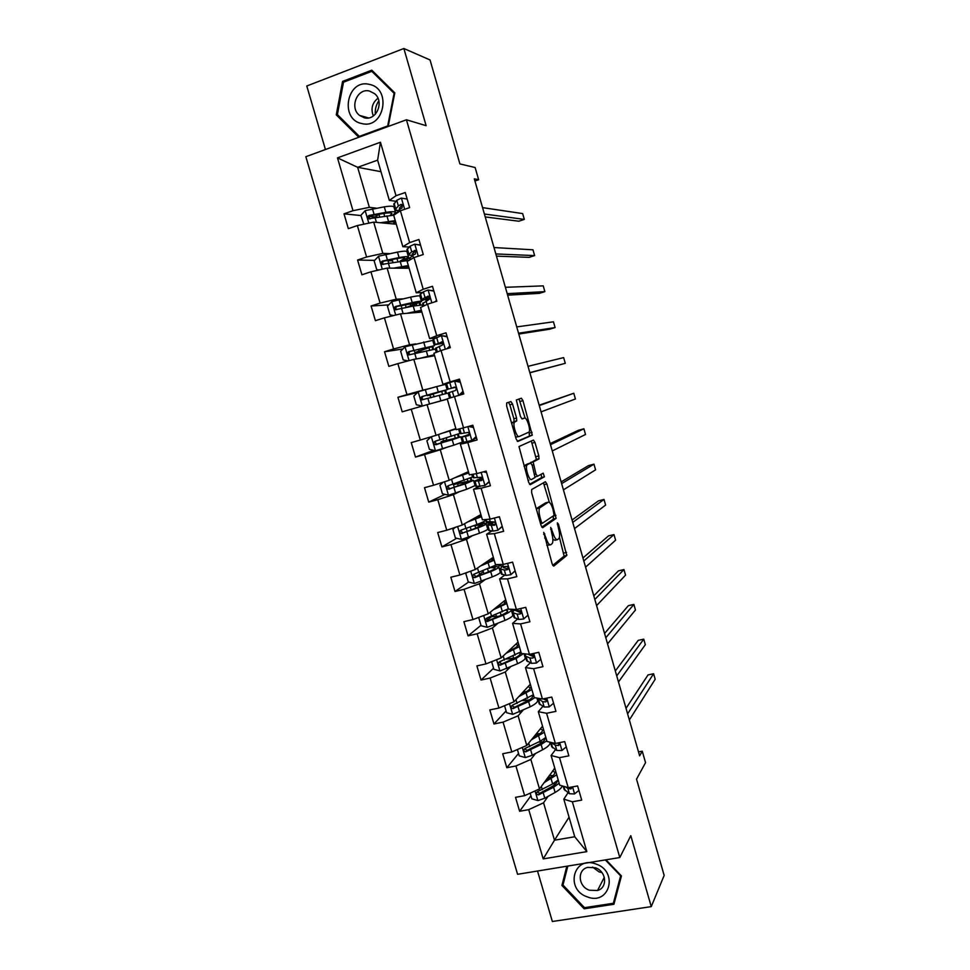 <?xml version="1.0" encoding="UTF-8"?>
<svg xmlns="http://www.w3.org/2000/svg" width="970" height="970" viewBox="0 0 970 970"><rect width="100%" height="100%" fill="white"/><g stroke="black" fill="none" stroke-linecap="round" stroke-linejoin="round"><path stroke-width="1.45" d="M543.709 532.372L552.185 564.006L553.724 566.153L566.759 555.446L558.465 524.224L557.338 522.83L558.526 528.589C559.69 532.991 559.896 536.204 559.132 538.253L557.629 539.611C556.089 540.144 554.488 537.841 552.839 532.7L550.705 527.45L551.809 533.439C552.997 537.901 553.191 541.187 552.403 543.297L550.839 544.716C549.238 545.285 547.589 542.945 545.892 537.707L543.709 532.372M537.525 871.024L552.354 921.5L651.258 906.623L664.159 875.425L636.526 779.14L645.547 762.662L642.261 751.192L638.515 751.895M651.258 906.623L630.803 835.667L619.806 857.541L406.43 119.783L426.121 125.676L403.872 48.5L306.775 86.003L325.435 149.513M403.872 48.5L430.062 59.97L459.901 163.918L475.142 167.531L478.634 179.741L474.306 178.832L639.63 755.812L642.261 751.192M512.548 404.066L510.923 401.568L506.679 402.938L506.643 406.018L516.161 439.022L517.786 441.471L532.263 435.142L522.951 400.634L521.399 398.197L516.319 399.992L520.478 416.566L522.066 419.004L524.455 418.094C526.674 416.87 530.784 429.152 529.123 432.026L519.18 436.512C516.901 437.919 512.596 425.321 514.342 422.289L516.743 420.847L516.561 418.009L512.548 404.066L509.868 404.829L508.474 402.356M531.645 489.547L531.657 492.772L541.078 525.485L542.654 527.716L556.113 518.356L546.898 483.969L545.395 481.714L531.645 489.547M528.65 482.357L518.986 446.564L533.427 440.053L534.955 442.393L538.835 455.912L538.859 458.968L533.124 461.938L535.937 473.966L537.477 476.27L543.2 473.166L544.388 476.779L530.25 484.697L528.65 482.357M395.918 201.287L389.346 200.39L377.621 160.147L380.446 142.238L396.015 195.722L405.254 192.496L409.643 207.592L400.392 210.769L409.655 242.597L418.907 239.505L423.272 254.528L414.008 257.583L423.223 289.254L432.487 286.283L436.827 301.221L427.564 304.168L436.73 335.681L446.006 332.831L450.322 347.696L441.047 350.509L450.165 381.877L459.453 379.137L463.757 393.941L454.469 396.633L463.539 427.855L472.839 425.224L477.119 439.956L467.819 442.538L476.852 473.59L486.164 471.093L490.42 485.74L481.108 488.213L490.092 519.12L499.417 516.731L503.648 531.305L494.324 533.658L503.272 564.419L512.596 562.151L516.816 576.653L507.492 578.896L516.392 609.5L525.728 607.341L529.923 621.782L520.587 623.904L529.45 654.362L538.786 652.313L542.957 666.681L533.621 668.694L542.436 699.018L551.784 697.078L555.943 711.374L546.583 713.277L555.361 743.444L564.722 741.613L568.856 755.848L559.496 757.643L568.226 787.664L577.587 785.942L581.709 800.104L572.336 801.79L586.838 851.624L543.2 858.899L528.735 809.635L519.617 811.272L515.519 797.34L524.637 795.667L515.931 765.985L506.825 767.731L502.702 753.738L511.82 751.956L503.066 722.129L493.96 723.984L489.826 709.919L498.932 708.039L490.129 678.066L481.035 680.031L476.888 665.893L485.982 663.904L477.143 633.798L468.061 635.871L463.878 621.661L472.972 619.563L464.084 589.311L455.015 591.494L450.82 577.223L459.889 575.004L450.977 544.606L441.908 546.898L437.688 532.566L446.758 530.238L437.797 499.695L428.728 502.096L424.496 487.692L433.554 485.255L424.545 454.554L415.499 457.076L411.244 442.599L420.289 440.041L411.244 409.207L402.198 411.826L397.918 397.288L406.963 394.62L397.87 363.629L388.837 366.369L384.544 351.758L393.565 348.97L384.423 317.833L375.402 320.694L371.086 305.999L380.107 303.101L370.928 271.806L361.919 274.789L357.578 260.033L366.587 257.014L357.348 225.561L348.351 228.665L343.998 213.824L352.995 210.696L337.487 157.867L380.446 142.238M389.346 200.39L396.015 195.722M619.806 857.541L517.58 874.297L305.841 156.716L406.43 119.783M389.431 253.619L382.835 253.388L373.68 222.13L396.281 224.203L396.087 223.536L395.093 224.094M407.703 254.249L408.321 254.273M373.68 222.13L357.348 225.561M382.835 253.388L366.587 257.014M409.231 247.01L402.841 246.695L393.687 215.255L400.392 210.769M402.841 246.695L409.655 242.597M402.647 298.869L396.233 299.209L387.127 268.096L407.958 268.241M387.127 268.096L370.928 271.806M396.233 299.209L380.107 303.101M422.471 292.516L416.263 292.782L407.145 261.488L414.008 257.583M416.263 292.782L423.223 289.254M415.815 343.901L409.57 344.799L400.513 313.843L420.762 312.182M400.513 313.843L384.423 317.833M409.57 344.799L393.565 348.97M435.651 337.803L429.625 338.627L420.556 307.502L427.564 304.168M429.625 338.627L436.73 335.681M428.91 388.715L422.847 390.183L413.826 359.373L433.517 355.929M413.826 359.373L397.87 363.629M422.847 390.183L406.963 394.62M448.758 382.871L442.926 384.265L433.893 353.274L441.047 350.509M457.003 381.016L459.78 380.24L456.749 380.967M442.926 384.265L450.165 381.877M454.784 428.934L436.051 435.336L427.091 404.672L446.2 399.458M427.091 404.672L411.244 409.207M436.051 435.336L420.289 440.041M463.539 427.855L456.155 429.674L447.17 398.84L454.469 396.633M467.382 472.123L449.195 480.283L440.271 449.765L446.103 447.582M440.271 449.765L424.545 454.554M449.195 480.283L433.554 485.255M476.852 473.59L469.322 474.863L460.374 444.175L467.819 442.538M474.694 438.598L476.561 438.028L474.451 438.828M465.988 442.053L460.374 444.175M479.907 515.131L462.278 525L453.402 494.639L459.053 491.899M453.402 494.639L437.797 499.695M462.278 525L446.758 530.238M490.092 519.12L482.417 519.835L473.53 489.304L481.108 488.213M478.962 486.613L473.53 489.304M492.384 557.932L475.3 569.523L466.461 539.296L471.941 536.022M466.461 539.296L450.977 544.606M475.3 569.523L459.889 575.004M503.272 564.419L495.464 564.588L486.613 534.203L494.324 533.658M491.863 530.978L486.613 534.203M504.8 600.539L505.928 600.503L505.722 599.799L488.262 613.816L479.459 583.746L484.77 579.927M479.459 583.746L464.084 589.311M488.262 613.816L472.972 619.563M516.392 609.5L508.438 609.136L499.623 578.896L507.492 578.896M504.715 575.125L499.623 578.896M517.155 642.952L518.295 642.964L518.053 642.116L501.163 657.903L492.408 627.978L497.537 623.637M511.772 611.609L513.736 609.948M492.408 627.978L477.143 633.798M501.163 657.903L485.982 663.904M529.45 654.362L521.351 653.465L512.584 623.37L520.587 623.904M517.495 619.066L512.584 623.37M529.462 685.159L530.614 685.244L530.323 684.238L513.991 701.783L505.285 671.992L510.244 667.13M505.285 671.992L490.129 678.066M513.991 701.783L498.932 708.039M542.436 699.018L534.203 697.576L525.485 667.627L533.621 668.694M530.226 662.789L525.485 667.627M541.709 727.185L542.873 727.33L542.533 726.178L526.771 745.457L518.101 715.811L522.903 710.428M518.101 715.811L503.066 722.129M526.771 745.457L511.82 751.956M555.361 743.444L547.007 741.492L538.314 711.677L546.583 713.277M542.897 706.318L538.314 711.677M554.234 769.064L539.49 788.925L530.857 759.413L535.488 753.52M530.857 759.413L515.931 765.985M539.49 788.925L524.637 795.667M568.226 787.664L559.738 785.191L551.093 755.521L559.496 757.643M559.472 744.354L558.647 745.445M555.507 749.64L551.093 755.521M569.05 817.177L554.488 840.202L543.552 802.808L548.014 796.406M543.552 802.808L528.735 809.635M543.2 858.899L554.488 840.202L574.749 836.746L563.8 799.147L572.336 801.79M474.924 181.026L478.634 179.741M377.621 160.147L357.651 167.313L369.364 207.337L376.142 208.15M380.992 171.702L357.651 167.313L337.487 157.867M568.044 792.757L563.8 799.147M394.923 210.369L396.354 210.538M409.692 258.081L407.279 258.881L407.618 260.069M423.005 300.276L421.259 300.833M420.628 304.738L420.022 302.652M433.578 349.188L432.814 346.545M446.467 393.444L445.545 390.243M459.186 437.082L458.313 434.099M471.796 480.356L471.093 477.955M484.333 523.436L483.8 521.593M491.923 522.236L475.639 524.976M498.762 564.867L496.458 565.037M574.749 836.746L586.838 851.624M369.364 207.337L352.995 210.696M530.942 795.776L519.617 811.272M518.538 753.46L506.825 767.731M506.085 710.937L493.96 723.984M500.799 661.394L499.526 662.595M493.56 668.221L481.035 680.031M492.178 616.18L487.376 620.097M480.987 625.31L468.061 635.871M482.902 572.07L476.318 576.653L473.954 574.931M468.583 582.036L455.015 591.494M456.688 538.289L441.908 546.898M445.012 494.373L428.728 502.096M433.675 450.31L415.499 457.076M417.464 392.535L397.918 397.288M402.938 348.982L384.544 351.758M388.703 304.895L371.086 305.999M391.953 260.76L386.242 260.639M374.626 260.384L357.578 260.033M378.154 217.304L369.57 216.431M360.888 215.546L343.998 213.824M566.832 866.222L561.921 885.44L584.146 908.805L613.925 904.27L621.443 875.958L605.983 859.808M388.206 126.476L394.802 92.877L371.801 70.192L342.555 81.407L336.263 114.86L358.803 137.267M546.777 545.249L550.148 544.885M552.851 539.296L554.986 540.266L556.986 539.769M552.742 565.401L564.128 556.089L559.423 537.344M549.372 502.351L543.467 482.817M541.781 527.134L553.349 519.205L553.264 515.919M541.284 521.714L542.375 523.279L554.112 515.337L552.973 509.262C551.348 504.182 549.747 501.829 548.183 502.205L539.538 507.953C538.75 510.026 538.956 513.275 540.132 517.713L541.284 521.714L540.084 522.018M546.025 502.751L548.183 502.205M536.519 509.65L537.368 508.001L545.54 502.884M530.335 463.139L536.41 459.477L531.305 440.986M529.523 484.309L541.648 477.604L541.151 474.281M527.353 464.703L526.843 465.285C525.061 468.352 529.365 481.156 531.608 479.459L535.04 477.482L532.227 465.394L530.651 463.054L524.018 466.315M527.995 480.089L528.905 480.174M528.08 463.745L530.651 463.054M524.661 465.43L527.971 463.769M511.59 423.175L514.064 421.598L513.882 418.761L509.868 404.829M515.603 437.118L519.011 436.561M521.933 418.81L524.455 418.094M525.17 418.191L518.999 398.973M517.277 441.277L529.45 436.076L529.135 431.989M563.643 882.445L561.921 885.44M584.752 907.641L584.146 908.805M338.215 115.381L336.263 114.86M344.144 81.941L342.555 81.407M530.178 793.157L531.839 798.819L538.023 800.589L544.8 798.213L555.107 792.441C559.314 790.041 561.678 787.87 562.212 785.906M555.592 783.954L553.082 783.712M544.012 782.681L556.707 774.812M555.082 769.222L553.894 769.028M545.831 780.171L548.741 778.57C553.227 776.036 555.192 773.902 554.658 772.193L552.633 770.774M558.211 779.977L552.633 783.966L537.647 791.556C535.792 793.108 536.058 794.224 538.459 794.891L553.591 787.252L559.169 783.239M550.899 777.273L547.735 777.54M557.192 780.923C557.326 782.644 555.325 784.681 551.215 787.022L539.744 793.29L537.416 792.053M548.353 778.789L546.728 778.922M553.033 775.624L549.238 775.454M578.884 790.404L574.47 793.969L569.402 793.727L564.055 789.107M627.614 713.859L653.598 673.75L655.174 679.291L629.348 719.934M565.704 786.925L567.874 788.477L570.966 788.937L572.009 786.973M570.966 788.937L572.009 787.361L571.281 787.106M626.026 708.306L648.057 674.902L653.598 673.75M517.386 749.531L519.241 755.86L525.437 757.582L532.227 755.23L542.654 749.737C548.062 746.791 550.475 744.366 549.869 742.462L549.784 742.135M542.606 742.001L538.532 742.074M535.695 735.963L537.574 733.659M531.463 739.722L544.315 732.289M533.342 737.418L536.289 735.89C540.811 733.49 542.836 731.525 542.363 729.998L540.399 728.785M545.831 737.479L540.169 741.226L525.037 748.488C523.206 749.955 523.424 751.071 525.704 751.871L541.127 744.523L546.789 740.753M544.788 738.352L544.813 738.4C545.298 739.964 543.285 741.965 538.774 744.39L527.183 750.368L524.831 749.046M534.421 736.097L536.277 735.903M539.975 733.659L536.349 733.744M504.545 705.699L506.595 712.695L512.778 714.356L530.129 706.839C535.61 704.038 538.083 701.807 537.55 700.146L536.943 698.06M529.159 699.976L522.891 700.619M518.853 696.569L531.875 689.561M520.805 694.471L523.776 693.029C528.359 690.749 530.432 688.942 530.008 687.621L528.104 686.627M533.391 694.775L512.378 705.214C510.572 706.596 510.741 707.736 512.9 708.621L528.601 701.601L534.785 697.685M532.19 695.684L532.469 696.06C532.906 697.418 530.832 699.261 526.274 701.565L514.561 707.239L512.196 705.833M526.407 691.622L523.485 691.889M566.25 746.9L561.848 750.537L556.816 750.477L551.639 746.476M616.726 675.884L643.753 639.157L645.329 644.711L618.472 681.983M550.839 742.389L555.276 745.19L558.344 745.518L558.878 742.753M558.344 745.518L559.423 744.075L557.398 743.044M615.319 670.961L638.224 640.358L643.753 639.157M553.567 703.202L549.165 706.9L544.17 707.021L539.174 703.638M544.837 699.758L546.013 698.946M605.801 637.751L633.871 604.419L635.459 609.997L607.559 643.874M537.635 698.182L542.63 701.71L545.649 701.892C547.25 700.789 547.068 699.661 545.104 698.533L544.849 698.509M545.649 701.892L546.777 700.582L543.151 698.861M604.577 633.446L628.342 605.668L633.871 604.419M587.323 896.886C609.609 905.919 618.824 871.315 595.895 863.991C573.488 855.225 564.71 889.599 587.323 896.886M589.445 890.23L597.544 890.496C607.996 887.732 606.395 871.169 595.313 867.75L587.771 867.374C576.883 869.738 578.156 886.713 589.445 890.23M601.921 872.563L599.072 871.897L592.561 867.083M605.353 859.917L620.63 875.861L613.343 903.276L584.51 907.678L562.976 885.04L567.826 866.064M615.247 899.275L613.343 903.276M361.786 123.542C384.071 129.689 392.183 88.44 369.315 84.378C346.921 78.582 339.245 119.455 361.786 123.542M364.356 117.794C376.336 121.214 384.726 101.68 374.614 93.666L369.497 91.047C357.263 87.688 349.176 107.682 359.543 115.406L364.356 117.794M343.501 82.195L371.825 71.331L394.099 93.302L387.685 125.954L359.324 136.382L337.402 114.581L343.501 82.195M373.632 71.998L371.825 71.331M360.452 136.661L359.324 136.382M375.341 114.23C374.941 109.307 376.093 104.857 378.821 100.868M373.341 115.951C370.649 108.773 372.177 102.881 377.961 98.249M491.644 661.673L493.888 669.324L500.071 670.937L517.556 663.735C523.097 661.091 525.631 659.066 525.17 657.636L524.042 653.768M514.84 657.999L506.437 659.091M506.182 653.21L519.362 646.638M508.207 651.319L511.214 649.961C515.834 647.802 517.968 646.165 517.604 645.038L515.761 644.262M520.89 651.876L499.659 661.746C497.877 663.056 497.998 664.195 500.035 665.165L516.028 658.472L523.412 653.695M519.314 652.931L520.078 653.513C520.453 654.677 518.332 656.351 513.712 658.533L501.89 663.904L499.514 662.401M509.602 650.021L511.19 649.779L510.899 648.797M511.796 649.682L511.19 649.779M540.811 659.285L536.41 663.056L531.463 663.347L526.637 660.606M533.039 656.605L533.949 656.072M594.828 599.46L623.952 569.56L625.541 575.149L596.586 605.607M525.752 653.95L525.182 655.623L525.982 656.29L529.911 658.024L532.906 658.048C534.47 656.993 534.337 655.878 532.494 654.702L527.874 654.192M534.009 656.872L528.868 654.617M593.785 595.798L618.423 570.857L623.952 569.56M478.671 617.417L481.108 625.747L487.292 627.311L504.933 620.424C510.523 617.951 513.13 616.108 512.73 614.919L511.275 609.924M498.665 616.338L492.069 616.568M493.451 609.645L506.801 603.522M495.549 607.972L498.58 606.687C503.26 604.662 505.443 603.194 505.14 602.261L503.345 601.703M508.341 608.784L486.879 618.072C485.121 619.309 485.206 620.448 487.122 621.491L503.382 615.138C508.995 612.676 511.602 610.87 511.214 609.706L510.559 609.233M505.903 610.178L507.613 610.785C507.94 611.743 505.758 613.258 501.09 615.295L489.147 620.376L486.758 618.775M565.68 555.834L566.892 554.852M527.995 615.162L523.606 619.005L518.695 619.478L514.051 617.381M520.247 613.889L520.914 613.513M514.197 610.094L512.584 612.325L513.336 612.846L517.143 614.119L520.102 614.01C521.63 612.991 521.533 611.876 519.799 610.663L516.161 610.736L511.917 609.293M583.807 561L613.998 534.567L615.598 540.181L585.577 567.171M521.169 612.967L516.21 610.748M582.946 557.98L608.469 535.913L613.998 534.567M466.922 572.506L465.806 573.525L468.28 581.964L474.463 583.491L492.239 576.92C497.889 574.604 500.556 572.967 500.241 572.021L498.762 566.953M481.108 574.786L479.762 574.482M480.671 565.886L494.179 560.199M482.817 564.419L485.897 563.206C490.614 561.315 492.857 560.017 492.614 559.29L490.881 558.95M497.137 564.552L474.027 574.179C472.305 575.355 472.354 576.495 474.16 577.599L490.687 571.609C496.349 569.305 499.029 567.692 498.713 566.783L493.669 566.553M491.281 567.608L495.112 567.85C495.367 568.614 493.136 569.948 488.419 571.863L475.021 577.562M515.155 570.954L510.741 574.749L505.879 575.392L501.405 573.949M510.741 574.749L515.118 570.821M502.496 566.432L499.914 568.82L504.303 570.008L507.225 569.754C508.729 568.784 508.668 567.668 507.043 566.419L503.321 566.613L498.883 565.292M572.749 522.393L604.007 499.441L605.607 505.079L574.519 528.589M508.244 568.869L503.551 567.717L504.279 566.625M572.07 520.017L598.478 500.847L604.007 499.441M455.136 527.413L452.905 529.487L455.391 537.974L461.562 539.441L479.483 533.209C485.206 531.051 487.934 529.62 487.692 528.917L486.188 523.776M467.819 521.909L481.496 516.67M470.05 520.66L480.029 516.125L478.368 515.991M484.976 519.593L485.182 520.332C485.424 520.975 482.672 522.369 476.937 524.503L461.126 530.093C459.44 531.208 459.44 532.348 461.138 533.5L477.931 527.874C483.654 525.728 486.394 524.321 486.152 523.654M475.712 528.213L474.936 525.57L482.539 524.721L475.688 528.226L463.502 532.688L462.435 532.748L461.102 530.857M474.936 525.57L472.669 526.067M502.266 526.54L497.816 530.275L492.99 531.099L488.698 530.299M497.816 530.275L502.181 526.274M499.599 517.349L498.228 517.034M492.336 522.066L487.183 525.109L494.3 525.291C495.767 524.346 495.731 523.23 494.215 521.957L486.164 521.605M561.642 483.618L593.967 464.181L595.58 469.844L563.424 489.838M495.221 524.564L490.844 524.018L494.094 521.921M561.145 481.896L588.45 465.636L593.967 464.181M462.92 484.369L462.423 482.684L453.487 484.588L455.706 483.375M459.137 482.223L457.04 483.545L473.53 480.32L465.103 483.933L466.667 489.292L475.082 485.606L473.554 480.405M443.157 482.199L439.931 485.255L442.429 493.778L448.613 495.197L466.667 489.292M454.906 477.725L468.765 472.948M457.209 476.694L465.782 472.839M462.423 482.684L469.904 481.387L450.577 488.541L449.401 488.565L448.188 486.564M471.82 474.439L472.56 476.985L448.164 485.788C446.503 486.855 446.467 487.983 448.079 489.183L465.103 483.933M489.304 481.92L484.818 485.582L475.93 486.455M484.818 485.582L489.183 481.508M486.588 472.548L483.399 471.832M485.085 471.384L486.322 471.662M482.005 477.858L474.391 481.193L481.302 480.623C482.733 479.689 482.733 478.574 481.302 477.288L473.384 477.725M550.475 444.684L583.904 428.788L585.516 434.475L552.269 450.929M482.102 480.053L478.064 480.114L482.175 478.125M550.172 443.617L578.387 430.292L583.904 428.788M450.056 440.319L449.85 439.616L440.998 441.883L443.338 440.901L443.169 438.852M446.467 437.834L446.661 439.968L444.563 440.853L460.859 436.791L452.226 439.774L453.802 445.169L462.411 442.102L460.871 436.827M430.995 436.852L426.909 440.804L429.419 449.365L435.591 450.735L453.802 445.169M441.932 433.323L455.961 429.007M444.308 432.511L453.148 429.492M449.85 439.616L457.222 437.846L437.603 444.175L436.318 444.163L435.251 442.005M458.604 429.067L459.877 433.432L435.13 441.265C433.505 442.296 433.445 443.423 434.96 444.648L452.226 439.774M476.282 437.082L473.008 440.21L463.102 442.405M471.772 440.683L476.124 436.524M473.505 427.527L468.522 426.448M469.929 426.048L473.287 426.776M469.334 434.33L461.55 437.058L468.255 435.724C469.65 434.815 469.674 433.711 468.328 432.414L460.556 433.663L459.174 428.922M539.271 405.581L573.791 393.262L575.416 398.973L541.078 411.862M468.837 435.384L465.224 435.991L469.31 434.475M539.162 405.181L573.791 393.262M431.007 397.736L429.771 395.117L427.491 395.675L436.245 393.008M418.191 391.819L422.362 406.03L416.336 404.757L413.814 396.148L418.312 391.698L436.706 386.581L438.282 391.989L447.146 389.685L431.068 394.644L433.093 394.147L434.33 396.803M435.506 402.38L444.527 399.919M433.093 403.035L447.231 399.034M436.706 386.581L445.582 384.338L447.134 389.673M438.282 391.989L422.047 396.548C420.446 397.53 420.349 398.646 421.78 399.907L448.128 393.056L449.595 398.112M421.78 399.907L423.175 399.543C421.707 398.246 421.829 397.118 423.55 396.16L436.112 392.656M422.496 357.857L431.795 356.233M420.01 358.294L434.33 354.753M408.055 360.913L403.193 359.918L400.658 351.273L405.145 346.751L432.778 340.361L434.317 345.672M418.87 351.322L434.342 345.732L408.891 351.601C407.315 352.559 407.206 353.674 408.552 354.947L435.324 349.115L436.27 352.365M418.931 351.528L420.568 351.261L421.368 352.074M417.973 352.934L414.881 352.559L423.563 349.515L423.162 348.169L430.68 346.775L423.563 349.515M408.552 354.947L409.995 354.705C408.6 353.383 408.746 352.268 410.443 351.358L423.138 348.169M409.437 313.116L420.374 311.406L418.991 312.328M406.879 313.322L421.356 310.267M393.553 315.565L390.001 314.874L387.454 306.18L391.916 301.573L410.613 297.135C416.676 295.85 419.767 295.523 419.913 296.177L421.453 301.452M407.837 307.26L421.477 301.561C421.344 300.955 418.264 301.294 412.214 302.604L395.675 306.447C394.123 307.369 393.99 308.472 395.275 309.769L413.22 306.059L422.471 304.968L422.884 306.387M404.817 307.926L410.807 305.817L410.116 303.464M395.275 309.769L396.742 309.66C395.421 308.314 395.602 307.199 397.276 306.338L417.803 302.604L410.807 305.817M460.374 382.277L454.433 381.052L446.067 383.914M454.433 381.052L460.192 381.671M458.858 395.36L462.993 391.334M463.199 392.025L460.168 394.984M448.188 389.091L455.318 387.321L448.188 389.091L446.6 383.659M455.233 387.285L451.329 388.242L454.615 387.091M529.875 372.783L565.28 363.326L529.838 372.625M565.28 363.326L563.643 357.603L528.032 366.32M450.153 397.942L448.637 392.729L455.136 390.619C456.494 389.722 456.543 388.618 455.282 387.309M447.17 336.82L441.241 335.644L433.105 339.379M441.241 335.644L447.037 336.36M447.012 348.703L449.813 345.914M450.056 346.763L448.576 348.23M435.688 348.242L441.956 345.296C443.278 344.399 443.351 343.295 442.162 341.986L434.669 344.75L442.999 343.247M442.938 343.016L438.367 343.695L441.823 341.816M518.78 334.056L549.59 329.206L555.095 327.557L518.538 333.231M555.095 327.557L553.458 321.81L516.731 326.902M433.905 291.145L427.976 290.018L423.369 291.849L420.071 294.625M427.976 290.018L433.808 290.818M435.081 301.779L436.561 300.276M422.665 303.537L428.704 299.742L428.97 296.432L424.981 297.402L421.623 299.972L429.358 299.269M429.649 298.76L425.345 298.93L428.813 296.335M507.637 295.171L539.381 293.352L544.873 291.643L507.201 293.655M544.873 291.643L543.236 285.871L505.382 287.302M396.306 268.156L399.591 267.514C404.672 266.532 407.291 266.386 407.448 267.065L406.139 268.229M393.674 268.144L408.334 265.562M378.833 270L376.724 269.599L374.165 260.869L378.627 256.189L397.47 252.091C403.593 250.975 406.769 250.866 406.976 251.776L408.515 257.038M405.024 259.669L407.364 259.172M403.083 260.53L408.552 257.195C408.346 256.322 405.193 256.456 399.082 257.596L382.398 261.063C380.87 261.973 380.713 263.076 381.938 264.373L409.279 260.275M381.938 264.373L383.453 264.398C382.192 263.028 382.386 261.924 384.035 261.1L396.985 258.566C402.065 257.62 404.696 257.511 404.878 258.238L400.27 261.027M420.58 245.24L414.651 244.173L410.092 246.198L406.976 249.666M414.651 244.173L420.519 245.058M409.582 258.614L412.735 255.28L415.402 253.982L415.706 250.672L411.704 251.763L408.952 254.322L408.528 254.989L412.541 255.45M414.287 254.431L412.262 253.946L415.669 250.648M496.446 256.128L529.123 257.353L534.628 255.595L495.815 253.934M534.628 255.595L532.979 249.799L493.997 247.544M383.114 222.991L386.436 222.421C391.565 221.584 394.244 221.621 394.475 222.53L393.226 223.924M380.41 222.748L395.251 220.639M363.835 224.203L360.828 215.352L365.278 210.587L384.278 206.84C390.461 205.882 393.699 206.004 393.99 207.168L395.517 212.406M379.234 214.2L375.184 216.771M392.765 215.17L395.578 212.612C395.287 211.472 392.062 211.387 385.878 212.357L369.049 215.473C367.545 216.346 367.375 217.45 368.539 218.759L393.844 215.158M368.539 218.759L370.091 218.917C368.891 217.522 369.109 216.443 370.734 215.643L383.817 213.448C388.958 212.636 391.65 212.697 391.88 213.655L390.219 215.376M401.253 198.098L407.17 199.068L401.253 198.098L396.742 200.317L393.82 204.488M396.378 213.267L399.397 209.447L402.029 207.992L402.368 204.67L400.998 204.44L398.367 205.919L395.736 208.962L395.36 209.787L398.27 210.732M399.591 209.265L399.434 208.065L402.441 204.743M485.218 216.916L518.841 221.221L524.321 219.402L484.382 214.03M524.321 219.402L522.672 213.594L482.551 207.616M544.691 538.01L545.892 537.707M550.62 529.268L551.76 528.977M551.675 532.991L552.839 532.7M557.362 524.503L558.465 524.224M563.934 553.033L566.565 552.403M564.006 556.246L566.638 555.604M543.612 534.215L544.8 533.924M544.279 484.648L546.898 483.969M553.3 516.052L555.931 515.385M553.349 519.205L555.98 518.538M540.581 523.739L542.254 523.315M537.368 508.001L540.06 507.31M538.932 518.016L540.132 517.713M532.336 443.108L534.955 442.393M536.216 456.615L538.835 455.912M536.24 459.671L538.859 458.968M530.638 462.447L533.294 461.732M532.154 465.163L533.306 464.848M534.773 474.269L535.937 473.966M535.173 476.888L537.368 476.306M541.648 477.604L544.279 476.913M513.882 418.761L516.561 418.009M513.845 421.829L516.537 421.077M512.221 422.435L514.912 421.683M520.344 401.386L522.951 400.634M529.45 433.069L532.069 432.341M529.45 436.076L532.069 435.348M535.052 790.938L537.865 800.553M553.591 787.252L555.107 792.441M551.118 778.777L552.633 783.966M543.273 792.987L544.8 798.213M541.333 786.379L542.303 789.689M539.744 793.29L538.617 794.854M574.579 793.872L572.555 786.864M565.086 790.611L563.861 786.391M569.402 793.727L567.874 788.477M522.309 747.397L525.279 757.534M541.127 744.523L542.654 749.737M538.641 736.012L540.169 741.226M530.699 749.992L532.227 755.23M528.686 743.117L529.729 746.67M527.183 750.368L526.019 751.811M509.505 703.65L512.621 714.32M528.601 701.601L530.129 706.839M525.922 700.231L525.631 699.273M526.116 693.041L527.644 698.291M518.065 706.79L519.605 712.053M515.979 699.661L517.095 703.456M514.561 707.239L513.36 708.549M561.957 750.44L559.678 742.596M552.621 747.797L551.105 742.571M556.816 750.477L555.276 745.19M549.275 706.803L546.753 698.121M540.096 704.778L538.568 699.528M544.17 707.021L542.63 701.71M496.628 659.697L499.914 670.9M516.028 658.472L517.556 663.735M513.639 658.157L513.033 656.072M508.801 658.872L508.571 658.109M513.518 649.876L515.058 655.138M505.37 663.383L506.922 668.682M503.212 655.987L504.4 660.036M501.89 663.904L500.641 665.093M536.531 662.959L533.755 653.416M527.522 661.564L525.982 656.29M531.463 663.347L529.911 658.024M534.009 656.945L532.906 658.048M483.703 615.538L487.134 627.275M503.382 615.138L504.933 620.424M501.126 615.283L500.362 612.676M496.482 616.714L495.864 614.604M498.604 606.674L498.337 605.729M500.872 606.505L502.411 611.803M492.627 619.769L494.179 625.092M490.383 612.118L491.644 616.411M489.147 620.376L487.861 621.43M523.727 618.909L520.696 608.505M514.876 618.145L513.336 612.846M516.161 610.736L515.785 609.475M518.695 619.478L517.143 614.119M521.12 613.125L520.102 614.01M470.705 571.16L474.306 583.443M490.687 571.609L492.239 576.92M488.443 571.851L487.631 569.075M483.909 573.67L483.096 570.881M485.921 563.194L485.703 562.454M488.152 562.939L489.704 568.25M479.81 575.95L481.375 581.297M477.495 568.032L478.828 572.579M510.863 574.64L507.577 563.376M499.647 565.825L499.259 564.504M502.169 574.519L500.617 569.196M503.321 566.613L502.678 564.431M505.879 575.392L504.303 570.008M508.122 569.111L507.225 569.754M457.646 526.564L461.417 539.405M477.931 527.874L479.483 533.209M480.15 523.266L480.368 523.994M471.129 529.911L470.256 526.952M475.385 519.156L476.937 524.503M466.946 531.924L468.51 537.295M464.545 523.739L465.952 528.529M483.048 521.993L483.484 523.509M463.502 532.688L462.12 533.488M497.925 530.166L494.397 518.016M486.867 521.957L486.152 519.483M489.413 530.687L487.849 525.34M490.42 522.272L489.51 519.168M492.99 531.099L491.414 525.692M495.015 524.867L494.3 525.291M458.919 482.587L455.597 483.472M444.527 481.763L448.455 495.161M467.37 479.41L467.867 481.108M458.276 485.946L457.67 483.86M462.557 475.167L464.121 480.538M454.008 487.692L455.585 493.087M451.535 479.228L453.014 484.285M470.317 478.283L470.959 480.489M450.577 488.541L449.158 489.195M484.939 485.473L481.144 472.438M474.039 477.883L472.984 474.245M476.585 486.661L475.021 481.278M477.458 477.737L476.282 473.687M480.041 486.6L478.452 481.168M446.515 440.113L443.193 441.035M431.347 436.742L435.445 450.711M454.518 435.348L455.306 438.04M445.375 441.774L445.121 440.889M449.656 430.983L451.232 436.367M441.01 443.254L442.599 448.673M438.464 434.512L440.016 439.822M457.525 434.378L458.361 437.264M437.603 444.175L436.136 444.709M471.881 440.574L467.831 426.642M461.138 433.59L459.744 428.788M463.708 442.405L462.132 437.009M464.436 432.972L462.981 427.988M467.031 441.883L465.442 436.427M439.289 395.421L440.865 400.828M441.714 391.431L442.611 394.487M427.952 398.597L429.54 404.005M425.357 389.697L426.945 395.154M444.733 390.498L445.654 393.662M423.55 396.16L422.047 396.548M433.093 394.147L429.771 395.117M405.036 346.86L409.073 360.646M426.279 350.849L427.867 356.281M429.043 347.939L429.649 350.024M418.87 351.031L418.385 349.358M423.696 341.961L425.284 347.405M414.833 353.723L416.36 358.924M412.226 344.786L413.826 350.267M432.026 346.86L432.741 349.345M410.443 351.358L408.891 351.601M420.568 351.261L417.258 352.28M391.807 301.694L395.712 315.032M413.22 306.059L414.808 311.528M416.3 304.24L416.627 305.344M406.139 307.454L405.29 304.544M410.613 297.135L412.214 302.604M401.653 308.642L403.12 313.625M399.034 299.657L400.634 305.162M419.246 303.016L419.78 304.822M397.276 306.338L395.675 306.447M458.749 395.396L454.59 381.089M450.711 397.773L449.183 392.523M451.353 388L449.753 382.507M453.911 396.803L452.359 391.468M445.327 349.212L441.399 335.681M435.166 344.386L433.578 338.918M437.373 351.94L436.173 347.83M438.197 342.81L436.597 337.281M440.501 350.728L439.216 346.29M431.844 302.81L428.134 290.054M422.083 299.463L420.495 293.971M423.963 305.877L423.102 302.919M424.981 297.402L423.369 291.849M427.03 304.41L426 300.894M428.425 296.189L427.685 296.226M378.518 256.31L382.301 269.199M400.089 261.063L401.689 266.556M399.822 268.181L399.628 267.502M392.995 262.446L392.135 259.499M397.87 261.488L397.009 258.566M397.47 252.091L399.082 257.596M388.412 263.331L389.807 268.12M385.769 254.31L387.394 259.839M406.527 259.366L406.745 260.093M384.035 261.1L382.398 261.063M418.288 256.165L414.808 244.197M408.952 254.322L407.339 248.805M410.48 259.596L409.958 257.802M411.704 251.763L410.092 246.198M413.487 257.875L412.735 255.28M415.402 250.49L414.372 250.442M365.169 210.696L368.818 223.148M386.897 215.849L388.509 221.366M386.727 223.33L386.472 222.421M379.731 217.037L378.93 214.321M384.654 216.225L383.841 213.436M384.278 206.84L385.878 212.357M375.099 217.813L376.433 222.373M372.444 208.744L374.068 214.309M370.734 215.643L369.049 215.473M404.66 209.302L401.41 198.123M395.736 208.962L394.123 203.421M396.936 213.085L396.754 212.454M398.367 205.919L396.742 200.317M399.882 211.108L399.397 209.447M402.283 204.609L400.998 204.44M564.128 556.089L566.759 555.446M553.494 519.023L556.113 518.356M536.834 508.644L539.538 507.953M536.41 459.477L539.029 458.761M530.457 462.654L533.124 461.938M541.769 477.47L544.388 476.779M524.152 466.012L526.843 465.285M514.064 421.598L516.743 420.847M511.639 423.053L514.342 422.289M529.632 435.87L532.263 435.142M539.575 793.351L538.459 794.891M563.206 786.197L564.176 789.519M526.843 750.465L525.704 751.871M514.064 707.348L512.9 708.621M550.426 742.293L551.748 746.839M537.744 698.727L539.259 703.965M604.31 877.28L597.544 890.496M368.491 117.928L359.543 115.406M501.235 664.026L500.035 665.165M525.182 655.623L526.722 660.885M488.346 620.485L487.122 621.491M512.584 612.325L514.112 617.611M479.168 572.433L479.786 574.567M475.409 576.726L474.16 577.599M498.665 564.516L498.932 565.462M499.914 568.82L501.454 574.131M466.291 528.408L467.164 531.366M462.435 532.748L461.138 533.5M485.558 519.544L486.2 521.739M487.183 525.109L488.734 530.444M459.053 482.454L456.033 483.266M453.487 484.588L454.275 487.304M449.401 488.565L448.079 489.183M472.402 474.342L473.408 477.798M474.391 481.193L475.955 486.552M446.661 439.968L443.338 440.901M440.998 441.883L441.338 443.023M436.318 444.163L434.96 444.648M461.55 437.058L463.114 442.441M414.251 350.388L414.881 352.559M401.119 305.465L402.016 308.557M446.067 383.89L447.643 389.309M433.081 339.306L434.669 344.75M435.663 348.182L436.815 352.146M420.034 294.504L421.623 299.972M422.629 303.428L423.417 306.132M387.939 260.421L388.776 263.258M406.927 249.496L408.528 254.989M409.534 258.456L409.958 259.887M375.16 216.674L375.475 217.753M393.759 204.258L395.36 209.787"/></g></svg>
